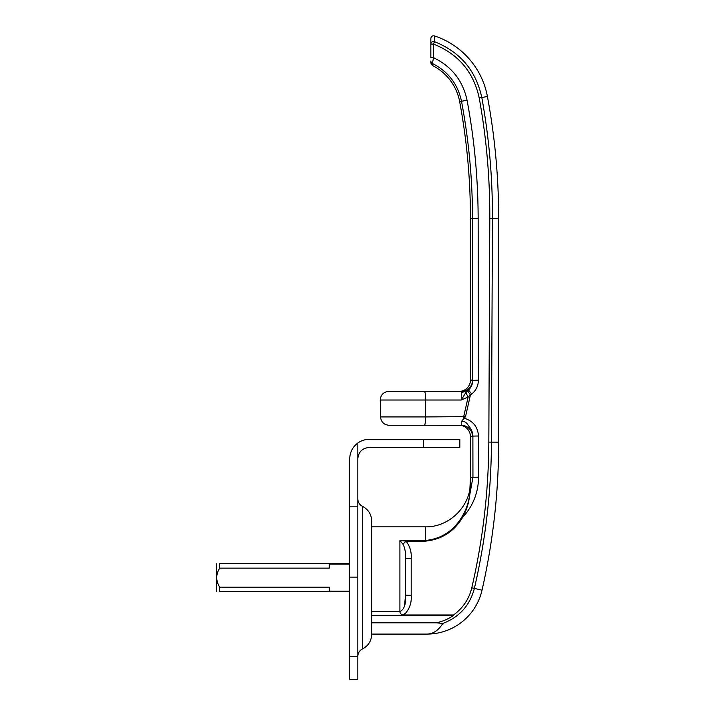 <?xml version="1.0" encoding="UTF-8"?>
<svg xmlns="http://www.w3.org/2000/svg" width="715" height="715" viewBox="0 0 715 715"><rect width="100%" height="100%" fill="white"/><g stroke="black" fill="none" stroke-linecap="round" stroke-linejoin="round"><path stroke-width="1.07" d="M404.458 606.249L405.548 595.193C406.084 604.077 404.207 609.546 399.908 611.602L371.684 611.62M430.841 57.763L430.841 44.16L430.841 57.763L433.549 57.709L433.549 44.107L430.841 44.16L430.841 38.53C431.136 36.447 432.307 35.562 434.371 35.875A79.034 79.034 0 0 1 487.416 96.489A666.112 666.112 0 0 1 498.668 218.441L498.668 442.156A666.112 666.112 0 0 1 482.017 590.188A56.449 56.449 0 0 1 426.98 634.089L371.684 634.089M371.684 622.801L436.356 622.801L442.782 623.453C459.316 617.197 469.844 605.534 474.367 588.445C485.53 540.317 491.223 491.562 491.464 442.156L492.438 218.441C492.608 177.812 489.06 137.503 481.803 97.535L479.211 97.964C473.536 71.92 458.315 53.965 433.549 44.107L434.434 41.676L434.371 35.875M478.147 218.334L472.526 218.441C472.445 179.054 468.781 140.015 461.515 101.307C457.823 84.066 448.108 71.455 432.387 63.474L432.352 65.467L430.841 63.027L430.841 61.034A2.708 2.699 0 0 0 432.387 63.474L433.549 57.709C451.621 66.415 462.784 80.572 467.047 100.172C474.358 139.219 478.058 178.607 478.147 218.334L478.406 380.219L472.785 380.326C472.713 384.053 471.283 387.289 468.495 390.041L467.637 390.855L470.416 395.002L471.748 394.028C476.056 390.435 478.272 385.841 478.406 380.219M487.416 96.489L481.803 97.535C475.94 70.49 460.156 51.873 434.434 41.676A2.708 2.628 0 0 0 430.841 44.16M470.443 436.561L472.883 436.096C472.785 432.334 471.328 428.902 468.522 425.8C466.502 422.261 464.08 420.894 461.255 421.698L465.528 416.639L425.631 416.934A8.464 1.296 90 0 1 424.361 425.264L459.11 425.273A11.333 11.288 0 0 1 470.443 436.561L470.443 482.008L469.317 497.014C468.262 503.789 465.769 510.456 461.836 517.017L462.56 517.463C466.35 510.599 468.62 503.735 469.389 496.871L469.317 497.014A0.903 0.626 7.8 0 1 469.389 496.871M371.684 615.508L453.39 615.508L453.507 614.98L402.643 614.98L405.602 613.184C409.865 608.116 411.733 602.155 411.197 595.3L411.197 558.638L405.548 558.531L405.548 595.193L405.548 591.868L405.548 595.193L411.197 595.3M453.507 614.989L455.884 613.184C463.999 606.49 469.308 598.026 471.793 587.802L482.017 590.188M432.352 65.467A50.801 50.801 0 0 1 459.665 101.655A637.887 637.887 0 0 1 470.443 218.441L470.443 380.112A11.333 11.288 180 0 1 459.11 391.4L388.665 391.4C383.49 391.954 380.693 394.823 380.264 400.007L461.282 400.007L468.146 397.004L470.416 395.002L465.528 416.639M467.637 390.855L465.653 392.812A5.649 0.724 62.3 0 1 468.146 397.004L463.642 416.934A8.464 1.296 -90 0 1 463.624 418.212L463.624 418.221M465.653 392.812L461.282 400.007L461.282 392.151A11.288 10.26 169 0 0 468.495 390.041L471.748 394.028M411.197 558.638C411.679 552.043 409.945 546.206 406.004 541.139L425.282 541.139C441.521 539.593 453.945 531.701 462.56 517.463C473.026 506.086 478.362 492.662 478.567 477.2L472.946 477.307L469.523 496.112L470.47 477.307L472.946 477.307L472.883 436.096L478.505 435.989C477.745 426.56 472.821 420.608 463.731 418.132M470.488 481.32L470.488 481.249A5.649 3.763 180 0 0 470.443 481.687L470.443 482.142M470.452 476.673L470.443 475.752M461.836 517.017C453.382 531.093 441.2 538.922 425.282 540.495L399.908 540.495L402.956 544.213C404.922 547.833 405.789 552.606 405.548 558.531L405.548 595.193M472.508 436.561A11.288 11.243 90 0 0 461.264 425.273L388.799 425.264C383.821 424.692 381.068 421.913 380.532 416.934L380.264 400.007M459.11 425.273L461.264 425.273L461.255 421.698M402.643 614.98C400.829 614.265 399.926 613.139 399.935 611.62M453.399 615.508C448.207 619.074 442.531 621.505 436.356 622.801M442.782 623.453C438.501 630.362 433.236 633.91 426.98 634.089M399.908 611.602L399.908 540.495L406.004 541.139L402.956 544.213M450.691 391.4L461.282 391.4A11.288 11.243 90 0 0 472.535 380.112L470.443 380.112M461.282 391.4L461.282 392.151M219.711 568.13L219.585 563.661L349.733 563.661L329.231 563.661L329.231 568.13L219.711 568.13C215.751 574.467 215.751 580.812 219.711 587.149L329.231 587.149L329.231 591.618L349.733 591.618M329.231 591.618L219.585 591.618L219.711 587.149M216.779 563.661L216.779 591.618M357.831 498.999C357.965 502.323 359.511 504.763 362.451 506.309L362.451 648.961C359.511 650.516 357.965 652.956 357.831 656.281L357.831 656.218M357.831 656.674L349.733 656.674L349.733 679.25L357.831 679.25L357.831 442.987C361.218 440.601 364.981 439.394 369.128 439.359L459.834 439.359L459.834 447.465L423.334 447.465L423.334 439.359M349.733 656.674L349.733 458.753C349.903 452.22 352.611 446.964 357.831 442.987M423.334 447.465L369.128 447.465C362.282 448.144 358.519 451.907 357.831 458.753M362.451 648.961C368.332 645.86 371.407 640.989 371.684 634.339L371.684 520.94C371.407 514.291 368.332 509.42 362.451 506.318M371.684 526.839L425.282 526.839L425.282 541.139M478.567 477.2L478.505 435.989M479.211 97.964C486.423 137.781 489.954 177.919 489.802 218.388L488.828 442.111C488.568 491.303 482.893 539.87 471.793 587.802M459.665 101.655L467.047 100.172M470.443 218.441L472.526 218.441L472.535 380.112M424.388 391.4A8.464 1.296 -90 0 1 425.666 400.007L425.631 416.934L380.532 416.934M488.828 442.111L498.668 442.156M498.668 218.441L489.802 218.388M349.733 591.162L329.231 591.162M329.231 564.117L349.733 564.117M349.733 577.121L357.831 577.121M349.733 506.837L357.831 506.837M425.282 526.839C449.413 527.456 471.069 505.809 470.443 481.678"/></g></svg>
